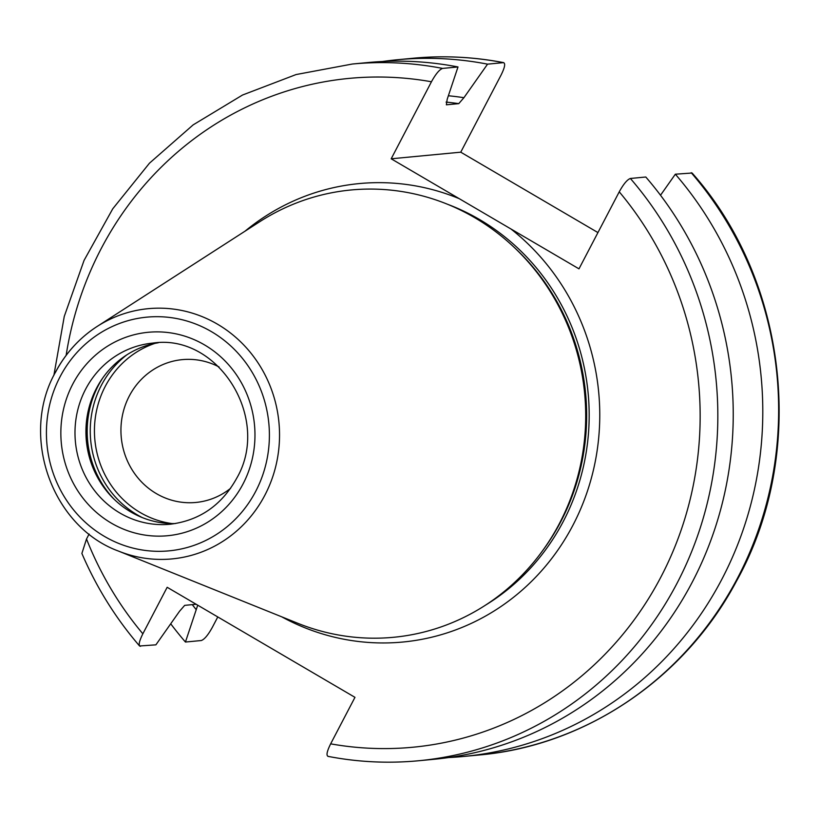 <?xml version="1.0" encoding="UTF-8"?>
<svg xmlns="http://www.w3.org/2000/svg" width="819" height="819" viewBox="0 0 819 819"><rect width="100%" height="100%" fill="white"/><g stroke="black" fill="none" stroke-linecap="round" stroke-linejoin="round"><path stroke-width="1.23" d="M460.749 152.18L391.185 158.794L431.449 81.767C435.728 73.986 439.434 69.543 442.588 68.417L457.995 66.953L447.194 99.283L446.365 104.812L458.763 103.634L463.923 97.696L487.551 64.148L503.409 62.643C505.651 63.268 504.852 67.434 501.023 75.153L460.749 152.18L597.942 232.576M197.717 605.19L185.442 642.035L201.29 640.53C204.443 639.404 208.159 634.96 212.428 627.18L217.782 616.942M503.409 62.643L503.767 62.654C473.72 56.849 443.509 55.385 413.145 58.241A349.938 332.238 -95.4 0 1 503.409 62.643M281.654 616.789A230.262 218.612 84.6 0 0 572.931 525.245A230.262 218.612 -95.4 0 0 510.933 228.972L578.982 268.847L619.246 191.82C623.515 184.05 627.221 179.607 630.384 178.47L645.792 177.006A349.938 332.238 84.6 0 1 711.414 538.769A349.938 332.238 84.6 0 1 433.937 759.295L418.529 760.759A349.938 332.238 84.6 0 0 696.007 540.233A349.938 332.238 84.6 0 0 630.384 178.47M510.933 228.972L459.234 198.669A230.262 218.612 -95.4 0 0 245.024 231.183M391.185 158.794L459.234 198.669M675.347 174.201A349.938 332.238 84.6 0 1 740.97 535.954A349.938 332.238 84.6 0 1 463.493 756.48L479.34 754.975C585.585 745.679 684.612 678.716 736.312 581.449C807.196 454.678 788.451 281.46 692.096 173.014L675.347 174.201L660.513 195.25M89.107 534.049L86.517 538.984L81.88 553.439C96.488 587.428 115.714 618.284 139.578 645.986L155.886 644.84L179.515 611.291L184.684 605.364L196.15 604.268M140.479 646.304C138.237 645.689 139.025 641.512 142.854 633.793L167.168 587.284L354.965 697.338L330.651 743.847C326.822 751.576 326.023 755.753 328.265 756.357M185.442 642.035A349.938 332.238 84.6 0 1 170.721 623.791M463.493 756.48A349.938 332.238 84.6 0 1 448.679 757.544M382.555 61.497A349.938 332.238 84.6 0 1 397.297 59.746A349.938 332.238 84.6 0 1 487.551 64.148M196.253 609.705A314.414 298.515 84.6 0 1 192.281 604.637M448.372 95.762A314.414 298.515 84.6 0 1 463.923 97.696M53.89 375.297L64.261 316.431L84.07 260.381L112.756 208.794L149.478 163.176L193.151 124.877L242.516 95.035L296.099 74.549L352.334 64.025L367.741 62.561A349.938 332.238 84.6 0 1 457.995 66.953M556.797 528.388L557.667 526.822A222.144 210.913 84.6 0 0 560.35 521.836A222.144 210.913 -95.4 0 0 533.036 267.567L531.889 266.195A224.662 213.298 -95.4 0 1 559.51 523.351A224.662 213.298 84.6 0 1 556.797 528.388A224.662 213.298 84.6 0 1 297.737 623.269L118.438 551.064A125.686 119.328 -95.4 0 0 264.885 495.167A125.686 119.328 -95.4 0 0 242.189 343.366A125.686 119.328 -95.4 0 0 97.103 326.474A125.686 119.328 -95.4 0 0 55.426 372.42M531.889 266.195A224.662 213.298 -95.4 0 0 259.603 221.795L97.103 326.474C79.341 338.032 65.397 353.388 55.282 372.543C19.707 435.831 51.72 526.617 118.438 551.064M175.45 523.546A90.981 86.384 84.6 0 1 107.719 492.342A90.981 86.384 84.6 0 1 96.529 388.206A90.981 86.384 -95.4 0 1 97.625 386.158A90.981 86.384 -95.4 0 1 158.272 342.762M219.062 366.963A71.734 68.11 -95.4 0 0 182.289 359.633A71.734 68.11 -95.4 0 0 129.3 396.017A71.734 68.11 84.6 0 0 132.258 470.055A71.734 68.11 84.6 0 0 195.864 502.457A71.734 68.11 84.6 0 0 230.589 488.329M479.34 754.975A349.938 332.238 -95.4 0 0 756.828 534.449A349.938 332.238 -95.4 0 0 691.195 172.696M458.763 103.634A308.292 292.7 -95.4 0 0 446.058 102.099M352.334 64.025A349.938 332.238 84.6 0 1 442.588 68.417M86.517 538.984A335.944 318.949 -95.4 0 0 142.854 633.793M330.651 743.847A335.944 318.949 -95.4 0 0 660.994 576.852A335.944 318.949 -95.4 0 0 619.246 191.82M431.449 81.767A335.944 318.949 -95.4 0 0 66.134 355.354M485.554 605.118A221.857 210.637 84.6 0 0 563.308 521.396A221.857 210.637 -95.4 0 0 447.471 204.248M514.342 247.512A221.857 210.637 -95.4 0 1 560.79 521.631A221.857 210.637 84.6 0 1 543.089 550.04M255.712 491.328A117.373 111.435 -95.4 0 0 211.425 331.634A117.373 111.435 -95.4 0 0 60.104 376.689A117.373 111.435 -95.4 0 0 104.392 536.373A117.373 111.435 -95.4 0 0 255.712 491.328M72.758 384.111A102.18 97.011 -95.4 0 0 111.323 523.126A102.18 97.011 -95.4 0 0 243.059 483.906A102.18 97.011 -95.4 0 0 204.494 344.891A102.18 97.011 -95.4 0 0 72.758 384.111M85.596 389.24A90.981 86.384 -95.4 0 0 89.353 483.138A90.981 86.384 -95.4 0 0 170.014 524.252C199.355 520.669 221.56 505.384 236.63 478.388C271.673 418.519 218.079 333.19 152.805 343.1A90.981 86.384 -95.4 0 0 85.596 389.24M98.311 384.961A94.902 90.1 -95.4 0 0 97.83 385.862A94.902 90.1 84.6 0 0 108.61 493.396M114.138 499.252A95.178 90.366 84.6 0 1 98.27 385.657A95.178 90.366 -95.4 0 1 102.631 378.163M126.771 354.893A95.178 90.366 -95.4 0 0 101.341 385.36A95.178 90.366 84.6 0 0 142.23 517.557M171.959 523.566A92.721 88.032 84.6 0 1 105.252 386.384A92.721 88.032 -95.4 0 1 154.842 343.396M397.297 59.746L413.145 58.241M327.907 756.346C357.954 762.151 388.165 763.615 418.529 760.759"/></g></svg>
